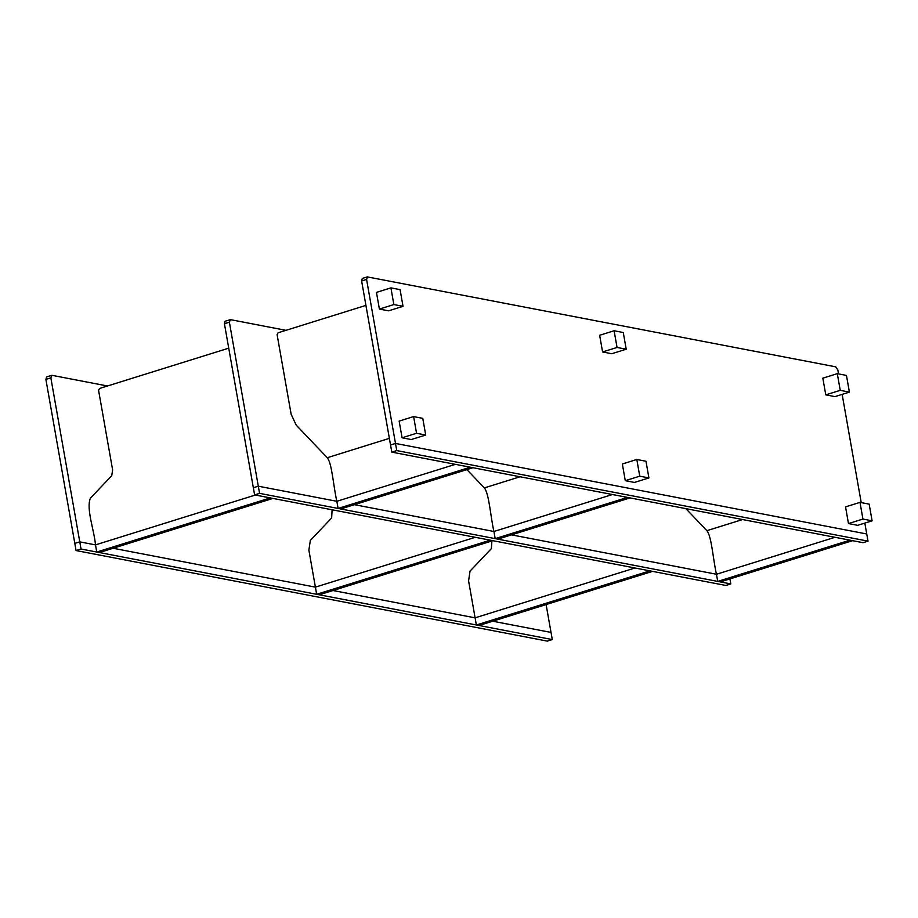 <?xml version="1.0" encoding="UTF-8"?>
<svg xmlns="http://www.w3.org/2000/svg" width="918" height="918" viewBox="0 0 918 918"><rect width="100%" height="100%" fill="white"/><g stroke="black" fill="none" stroke-linecap="round" stroke-linejoin="round"><path stroke-width="1.38" d="M107.463 385.985L51.924 375.313L46.589 376.873L45.9 379.421L50.857 377.872L79.774 541.861L95.483 544.879L255.342 495.043L95.483 544.879L96.746 552.028L270.305 497.912L272.933 498.417L99.362 552.533L96.746 552.028M45.9 379.421L74.817 543.41L79.774 541.861L74.817 543.41L76.079 550.559L547.323 641.12L552.292 639.571L551.029 632.422L492.691 621.211L551.029 632.422L546.107 604.56M113.075 548.253L315.402 587.141L113.075 548.253M332.993 590.526L475.099 617.837L332.993 590.526M50.857 377.872L51.924 375.313M228.731 348.174L99.557 388.452L98.57 390.265L112.616 469.878L111.744 475.685L90.412 498.187C85.971 508.847 94.187 529.766 95.483 544.879L79.774 541.861L81.036 549.01L76.079 550.559M81.036 549.01L552.292 639.571M316.664 594.29L319.28 594.795L492.84 540.679L490.223 540.186L316.664 594.29L315.402 587.141L475.26 537.305L315.402 587.141L308.873 550.134L310.33 540.45L331.65 517.959L332.109 509.788M476.362 624.986L478.978 625.491L652.549 571.375L649.933 570.87L476.362 624.986L475.099 617.837L634.958 567.99L475.099 617.837L468.582 580.83L470.027 571.134L491.359 548.643L491.899 540.977M729.925 578.914L730.808 583.917L725.851 585.466L254.607 494.894L253.345 487.745L258.302 486.196L259.564 493.356L254.607 494.894M285.98 330.331L230.452 319.648L225.105 321.22L224.428 323.756L229.385 322.207L258.302 486.196L336.837 501.297C333.429 486.643 332.075 463.498 327.267 457.715L296.227 425.16L291.132 414.213L277.098 334.6L278.085 332.786L365.926 305.396M495.192 538.636L497.808 539.141L630.046 497.912L627.43 497.407L495.192 538.636L493.93 531.488L612.455 494.527L493.93 531.488L354.428 504.671L493.93 531.488C490.522 516.834 489.156 493.689 484.348 487.906L466.895 469.614M717.727 581.404L720.343 581.909L852.581 540.679L849.965 540.174L717.727 581.404L716.465 574.255L834.99 537.294L716.465 574.255L511.51 534.861L716.465 574.255C713.056 559.601 711.691 536.456 706.883 530.673L685.872 508.641M259.564 493.356L730.808 583.917M224.428 323.756L253.345 487.745L258.302 486.196L336.837 501.297L455.374 464.336L336.837 501.297L338.099 508.446L470.349 467.216L472.965 467.721L340.716 508.951L338.099 508.446M229.385 322.207L230.452 319.648M846.465 375.428L849.402 392.112L834.944 396.622L825.775 394.855L822.838 378.17L837.296 373.66L846.465 375.428M849.402 392.112L840.245 390.345L825.775 394.855M840.245 390.345L837.296 373.66M862.931 519.06L872.1 520.827L857.641 525.326L848.473 523.57L845.535 506.885L859.994 502.375L862.931 519.06L848.473 523.57M872.1 520.827L869.162 504.131L859.994 502.375M614.108 330.767L599.649 335.277L602.587 351.961L611.755 353.728L626.214 349.219L623.276 332.534L614.108 330.767L617.057 347.452L602.587 351.961M617.057 347.452L626.214 349.219M639.743 476.167L636.805 459.482L622.347 463.992L625.284 480.676L639.743 476.167L648.911 477.934L634.441 482.443L625.284 480.676M636.805 459.482L645.974 461.249L648.911 477.934M838.524 373.901L837.836 370L835.759 366.844L367.269 276.892L362.312 278.441L361.623 280.977L366.58 279.439L395.497 443.428L866.753 533.989L868.015 541.138L863.058 542.687L391.802 452.126L390.54 444.966L395.497 443.428L396.76 450.577L391.802 452.126M396.76 450.577L868.015 541.138M361.623 280.977L390.54 444.966L395.497 443.428L866.753 533.989L864.825 523.088M366.58 279.439L367.648 276.88M842.139 394.373L861.222 502.616M390.919 287.873L376.46 292.383L379.398 309.068L388.566 310.835L403.025 306.325L400.087 289.64L390.919 287.873L393.856 304.558L379.398 309.068M393.856 304.558L403.025 306.325M416.554 433.273L413.616 416.588L399.146 421.098L402.095 437.783L416.554 433.273L425.722 435.04L411.253 439.55L402.095 437.783M413.616 416.588L422.773 418.356L425.722 435.04M742.605 519.542L706.883 530.673M520.07 476.775L484.348 487.906M389.37 438.356L327.267 457.715"/></g></svg>
